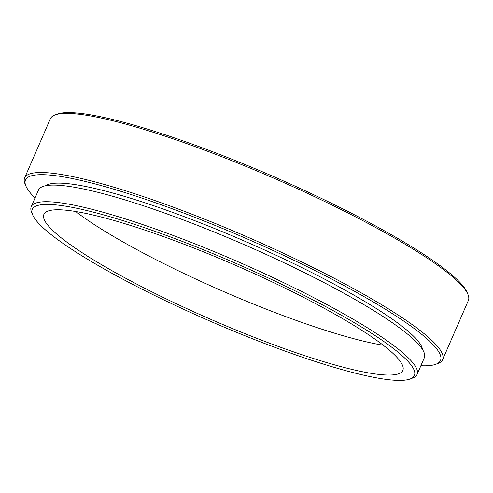 <?xml version="1.0" encoding="UTF-8"?>
<svg xmlns="http://www.w3.org/2000/svg" width="493" height="493" viewBox="0 0 493 493"><rect width="100%" height="100%" fill="white"/><g stroke="black" fill="none" stroke-linecap="round" stroke-linejoin="round"><path stroke-width="0.74" d="M54.963 114.968L57.065 114.166A226.269 34.362 23.5 0 1 339.233 207.103A226.269 34.362 23.5 0 1 467.136 292.466L467.986 294.555A227.895 34.609 -156.5 0 0 339.159 208.57A227.895 34.609 -156.5 0 0 54.963 114.968A227.895 34.609 -156.5 0 0 50.36 118.764L24.65 177.887A227.895 34.609 23.5 0 1 313.449 267.699A227.895 34.609 23.5 0 1 442.64 359.637A227.895 34.609 23.5 0 1 438.037 363.433L435.935 364.235A226.269 34.362 -156.5 0 0 312.235 269.184A226.269 34.362 -156.5 0 0 25.864 185.929A226.269 34.362 -156.5 0 0 35.04 197.964M25.864 185.929L25.014 183.846A227.895 34.609 23.5 0 1 24.65 177.887M422.538 349.549A206.29 31.33 -156.5 0 0 305.241 269.277A206.29 31.33 -156.5 0 0 45.738 185.713M154.839 293.329A195.69 29.722 -156.5 0 0 402.824 370.446A195.69 29.722 -156.5 0 0 291.887 291.499A195.69 29.722 -156.5 0 0 43.902 214.381A195.69 29.722 -156.5 0 0 154.839 293.329M75.663 211.491A195.69 29.722 -156.5 0 0 167.047 265.246A195.69 29.722 -156.5 0 0 383.277 345.248M296.311 291.437A208.329 31.638 -156.5 0 0 32.643 214.788A208.329 31.638 -156.5 0 0 150.408 293.39A208.329 31.638 -156.5 0 0 410.207 378.957A208.329 31.638 -156.5 0 0 296.311 291.437M32.643 214.788L31.583 212.181A210.369 31.946 23.5 0 1 31.244 206.684A210.369 31.946 23.5 0 1 297.834 289.582A210.369 31.946 23.5 0 1 417.084 374.452A210.369 31.946 23.5 0 1 412.838 377.952L410.207 378.957M417.084 374.452L424.313 357.819A210.369 31.946 -156.5 0 0 305.062 272.949A210.369 31.946 -156.5 0 0 38.479 190.051L31.244 206.684M420.874 365.732A226.269 34.362 -156.5 0 0 435.935 364.235M442.64 359.637L468.35 300.508A227.895 34.609 -156.5 0 0 467.986 294.555"/></g></svg>
